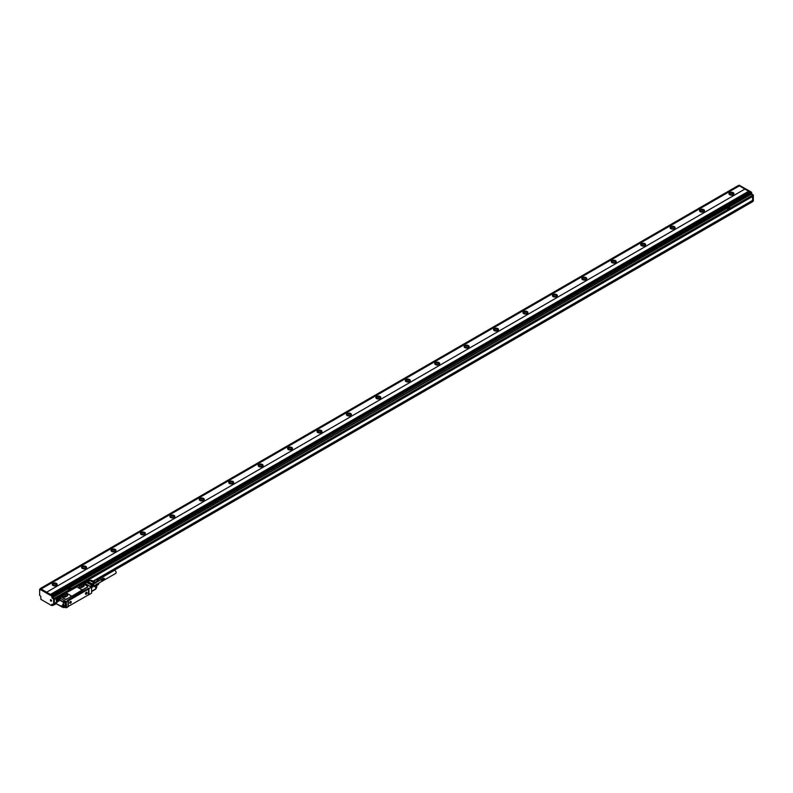 <?xml version="1.0" encoding="UTF-8"?>
<svg xmlns="http://www.w3.org/2000/svg" width="793" height="793" viewBox="0 0 793 793"><rect width="100%" height="100%" fill="white"/><g stroke="black" fill="none" stroke-linecap="round" stroke-linejoin="round"><path stroke-width="1.19" d="M80.767 587.573L81.51 587.603M83.562 586.483L83.562 585.204L83.939 586.265L81.719 587.544M83.562 585.204L81.59 584.907L79.221 586.275L79.597 587.326L81.253 587.643M83.206 586.691L81.59 586.503L79.954 587.444M83.642 586.612C84.464 585.115 83.582 584.6 80.995 585.075L78.973 586.642M79.518 585.928L78.973 586.592M83.642 586.503C84.464 585.006 83.582 584.5 80.995 584.976L79.518 585.829C78.695 587.326 79.578 587.831 82.165 587.355L84.187 585.74M77.377 587.137L81.372 589.447A1.249 0.724 0 0 0 83.136 589.447L87.26 587.068A1.249 0.724 0 0 0 87.627 586.552A1.249 0.724 0 0 0 87.26 586.047L83.255 583.737A1.249 0.724 0 0 0 81.491 583.737L77.377 586.116A1.249 0.724 0 0 0 77.01 586.622A1.249 0.724 0 0 0 77.377 587.137L77.377 587.296A33.415 19.29 60 0 1 81.372 589.605L81.372 589.447M87.607 586.691A1.249 0.724 0 0 1 87.627 586.83A1.249 0.724 0 0 1 87.26 587.335L83.136 589.714L81.372 589.605M77.377 586.384L77.377 587.296L77.377 586.384M70.785 596.584A1.249 0.724 0 0 0 71.152 596.068A1.249 0.724 0 0 0 70.785 595.563L66.781 593.253A1.249 0.724 0 0 0 65.016 593.253L61.041 595.811A1.12 0.644 0 0 1 61.23 596.594L64.897 598.963A1.249 0.724 0 0 0 66.662 598.963L70.785 596.851L70.785 595.721L70.785 596.851L83.136 589.447M65.849 593.035L77.01 586.86M67.702 600.509L66.017 602.393M67.663 600.142L72.956 597.089A1.041 0.605 0 0 1 72.956 596.237L82.085 590.973A1.041 0.605 0 0 1 83.552 590.973L87.527 589.021M88.459 594.829L91.582 593.233L91.582 587.454L87.993 588.545M70.785 596.851L66.662 598.963M61.23 596.832L64.897 599.23A1.249 0.724 0 0 0 66.662 599.23M87.785 588.664L88.618 589.407L88.32 594.948L68.218 606.457L68.426 600.727L88.32 589.239M91.522 587.256L88.638 588.812L88.638 594.928M92.791 586.691L91.582 587.563L92.751 586.959L92.751 586.186L91.532 587.187L92.642 586.196L91.909 585.779L90.442 586.622L84.742 583.341M91.582 587.633L92.751 586.186L91.869 585.769L90.442 586.622L84.593 583.251L89.45 580.486A0.833 0.833 0 0 1 89.867 580.377L89.688 580.456M57.007 598.487L59.455 597A1.12 0.644 0 0 0 61.17 596.911M65.185 601.203L59.366 597.565L57.79 598.556M65.085 601.213L65.105 601.223A1.249 0.724 -120 0 0 65.085 601.213A1.249 0.724 -120 0 0 64.6 600.757L59.743 597.952A1.001 0.575 -120 0 0 59.316 597.872L57.948 598.517M59.713 599.23L59.009 598.378A1.001 0.575 -120 0 0 58.513 598.328L59.247 597.902A1.001 0.575 -120 0 1 59.316 597.872L57.859 598.586A0.962 0.555 -120 0 0 57.671 598.893L57.374 598.864A1.17 0.674 -120 0 1 57.532 598.546M66.275 607.676L68.049 606.823L68.049 601.044L66.275 601.897L66.572 607.676L65.333 607.131L66.275 607.676L66.275 601.897L64.174 602.789A1.17 0.674 -120 0 0 64.025 602.293L64.54 602.997M90.323 586.483L84.792 583.291M67.93 600.331L87.646 588.951M91.582 591.3L95.636 588.951L95.636 585.898L94.258 586.691L93.673 584.312L92.494 583.638L94.06 582.766L89.867 580.526L84.96 583.361M87.26 582.815L91.086 584.857L87.26 582.647M87.696 582.568L91.522 584.6L87.696 582.399M88.142 582.31L91.968 584.352L88.142 582.141M88.588 582.052L92.404 584.094L88.588 581.884M56.977 599.3L56.491 598.814L56.908 599.339L58.335 598.507M83.79 582.914L84.326 583.47M58.038 601.114L58.186 600.856A1.249 0.724 -120 0 0 58.811 600.925A1.249 0.724 -120 0 0 59.059 600.509A1.457 0.843 -120 0 1 58.038 601.114L58.087 600.797A1.249 0.724 -120 0 1 57.205 599.27L58.315 598.656A1.001 0.575 -120 0 1 58.513 598.328L58.256 598.735M95.606 589.149L95.051 589.298M96.459 587.682L95.636 589.001M57.532 601.203A0.932 0.545 -120 0 0 56.481 601.53A0.932 0.545 -120 0 0 57.532 601.203M62.925 605.376L63.44 605.079L62.855 604.147L62.855 605.337L63.44 605.049M68.248 600.152L87.091 589.268M65.333 607.091L64.451 607.438L65.333 607.091L65.333 602.779M64.54 605.693L63.618 606.1L64.748 605.495L63.866 606.011L63.569 603.225A1.041 0.605 -120 0 0 62.835 601.946L59.069 599.776L59.069 600.351M64.124 607.17A0.932 0.545 -120 0 0 64.183 605.902M59.475 599.3A0.932 0.545 -120 0 0 58.345 598.715M91.582 591.578L95.467 589.338A0.833 0.833 0 0 0 95.775 589.03L96.617 587.563A0.833 0.833 0 0 0 96.726 587.147L96.607 584.382M95.775 582.954L94.06 582.766L89.867 580.377L91.572 580.377A0.833 0.833 0 0 1 91.988 580.486L92.127 580.674M96.726 585.561L98.322 584.639L99.095 583.043A2.181 1.259 -120 0 0 99.105 582.944L99.105 583.271M98.51 581.12A2.181 1.259 -120 0 0 97.559 580.189A2.181 1.259 -120 0 0 97.45 580.129M93.366 581.279L96.032 579.742L97.559 580.189M95.636 582.617L98.322 581.061L97.945 580.595L95.15 582.31M99.085 582.954L96.726 584.907M96.409 579.703L93.495 581.358M57.037 600.628L56.59 601.481L57.671 601.718M62.915 604.187L62.915 605.237L63.44 605M67.415 595.84L65.383 597.01M64.778 597.159L63.123 596.842L62.667 595.84L65.066 594.413L66.939 594.641L66.939 596.118M66.771 596.207L65.066 596.009L63.43 596.951M67.088 596.029L67.088 594.72L67.534 595.692M64.292 597.079L65.026 597.119M60.06 596.742L60.635 596.762L59.981 596.524M59.981 596.395L60.516 596.524M83.305 583.321L83.88 583.341L83.225 583.113M83.225 582.974L83.761 583.113M98.828 579.425L97.499 580.06L98.768 579.425M98.719 579.445L97.45 580.05A1.893 1.09 60 0 1 98.58 580.813A1.893 1.09 60 0 1 98.719 581.001M104.527 579.802L101.663 581.457L104.636 579.653M104.488 579.832L101.772 581.517M104.607 579.019L101.702 580.585A0.932 0.545 60 0 1 101.742 580.674L104.607 579.019L101.762 580.763A0.932 0.545 60 0 1 101.445 581.537L101.653 581.576M99.194 582.954L101.445 581.537M104.676 579.445L101.891 581.368M104.666 579.514L101.92 581.299M104.676 579.574L101.94 581.229M101.891 580.674L101.742 580.674A0.932 0.545 60 0 1 101.762 580.763L104.617 579.108L101.95 581.15M104.676 579.485L101.96 581.061M104.666 579.306L101.95 580.972M104.646 579.207L101.94 580.872M104.577 579.009L101.742 580.674M104.577 578.93L101.663 580.496A0.932 0.545 60 0 1 101.702 580.585L101.861 580.575M104.537 578.91L101.702 580.585M104.527 578.84L101.613 580.407A0.932 0.545 60 0 1 101.663 580.496L101.821 580.476M104.488 578.811L101.663 580.496M104.488 578.751L101.563 580.327A0.932 0.545 60 0 1 101.613 580.407L101.772 580.387M104.438 578.721L101.613 580.407M104.438 578.672L101.504 580.248A0.932 0.545 60 0 1 101.563 580.327L101.712 580.288M104.379 578.622L101.563 580.327M104.379 578.593L101.445 580.169A0.932 0.545 60 0 1 101.504 580.248L101.653 580.198M104.309 578.543L101.504 580.248M104.319 578.513L101.385 580.099A0.932 0.545 60 0 1 101.445 580.169L101.593 580.109M100.582 579.842L100.592 579.941A0.932 0.545 60 0 1 100.681 579.871L100.681 579.871A0.932 0.545 60 0 1 101.385 580.099L104.25 578.444L101.445 580.169A0.932 0.545 60 0 1 101.464 580.189M104.19 578.384L101.445 579.961M101.147 579.742L104.101 578.325M104.022 578.266L101.375 579.891M103.843 578.186L101.068 579.713M103.784 578.176L100.998 579.693M103.714 578.166L100.919 579.683M103.655 578.176L100.85 579.693M103.596 578.186L100.79 579.703M100.681 579.871L93.326 584.114M97.529 580.07L114.142 570.474A1.665 0.962 60 0 1 115.411 570.901A1.665 0.962 60 0 1 116.155 572.556A1.665 0.962 60 0 1 115.808 573.359L104.587 579.832M104.607 579.604L103.576 578.355M58.454 600.023L58.186 599.508M63.341 606.923L63.073 606.397M86.199 592.946L85.872 593.57L86.526 593.065M101.613 581.487L94.258 585.74M58.157 600.251L57.859 599.488L58.454 600.083M63.044 607.151L62.746 606.387L63.341 606.972M66.156 596.564A0.932 0.545 0 0 0 65.026 596.653M98.58 581.081A2.082 1.199 -120 0 0 98.411 580.853A2.082 1.199 -120 0 0 97.321 580.05L752.716 201.65M58.444 600.618L57.879 599.102L58.444 600.618M63.321 607.517L62.756 606.001L63.321 607.517M70.121 601.828A1.08 0.624 120 0 0 70.855 602.958A1.08 0.624 120 0 0 70.121 601.828M85.892 592.718A1.08 0.624 120 0 0 86.625 593.848A1.08 0.624 120 0 0 85.892 592.718M58.513 600.688A0.932 0.545 60 0 1 57.879 598.983A0.932 0.545 60 0 1 58.513 600.688M62.766 605.882A0.932 0.545 60 0 1 63.4 607.587A0.932 0.545 60 0 1 62.766 605.882M69.754 602.323L70.795 602.918L69.754 602.323M71.033 601.451L70.973 601.421A1.08 0.624 120 0 0 70.28 603.433A1.17 0.674 120 0 0 70.488 601.441M85.525 593.214L86.566 593.818L85.525 593.214M86.774 592.331A1.08 0.624 120 0 0 86.229 592.351M67.712 595.305A1.873 1.08 0 0 0 66.513 594.344A1.873 1.08 0 0 0 64.511 594.591L63.044 595.444A1.873 1.08 0 0 0 62.498 596.158M93.267 581.507L91.988 580.486L91.195 580.783L91.75 580.456L95.329 582.518L94.159 583.043M94.882 582.191L95.378 582.726M94.278 581.705A2.577 1.487 60 0 1 94.783 582.062A2.577 1.487 60 0 1 94.892 582.171M96.696 584.421L99.095 583.043M82.888 583.311L83.414 583.737M85.535 593.243A1.17 0.674 120 0 0 86.982 593.323A1.17 0.674 120 0 0 85.535 593.243M63.044 595.444L64.511 594.492C67.108 594.016 67.99 594.522 67.167 596.019L65.69 596.871C63.103 597.347 62.221 596.832 63.044 595.335L62.498 596.108M67.167 596.019L67.712 595.256M61.348 596.405A1.12 0.644 0 0 0 61.041 596.088L60.605 596.356M72.956 597.089L83.552 591.072A1.041 0.605 0 0 0 82.085 591.072L82.085 590.973M72.659 596.713A1.041 0.605 0 0 1 72.956 596.346L82.085 591.072M65.204 601.193L63.817 602.006L64.154 602.67M65.422 601.064L63.955 601.917L64.838 602.591L66.166 601.49L64.838 602.997L66.225 602.274M82.591 587.038A0.932 0.545 0 0 0 81.51 587.147M744.845 189.101L46.599 592.232L744.845 189.101L748.612 191.272M46.599 592.232L50.415 594.443L748.671 191.242L749.881 191.936M46.599 592.163L41.117 589.001L739.373 185.869L738.491 185.493M738.531 185.403L40.284 588.535L41.117 589.001M52.368 605.317L54.36 604.425L54.36 598.656L52.893 597.635L52.447 595.682L40.384 588.882M54.36 599.498L54.36 598.309L52.893 597.466L67.692 588.921M50.415 594.373L52.596 595.593L52.893 597.466M52.744 595.85L750.852 192.461L749.91 191.916L51.654 595.047M753.35 200.867L752.765 201.214L753.35 200.867L753.35 195.098L751.883 194.077L751.586 192.382L751.001 194.077L752.616 195.177L54.36 598.309M54.509 598.566L753.201 194.84M753.35 195.098L752.765 196.287L87.379 580.436L752.765 196.287M41.117 588.971L739.373 185.84L744.845 189.031M729.659 194.701A2.498 1.437 180 0 1 728.936 193.68A2.498 1.437 180 0 1 730.472 192.352A2.498 1.437 180 0 1 733.198 192.669A2.498 1.437 180 0 1 733.921 193.68A2.498 1.437 180 0 1 732.385 195.019A2.498 1.437 180 0 1 729.659 194.701M700.239 211.691A2.498 1.437 180 0 1 699.505 210.67A2.498 1.437 180 0 1 701.052 209.342A2.498 1.437 180 0 1 703.768 209.649A2.498 1.437 180 0 1 704.501 210.67A2.498 1.437 180 0 1 702.955 212.009A2.498 1.437 180 0 1 700.239 211.691M670.809 228.681A2.498 1.437 180 0 1 670.085 227.66A2.498 1.437 180 0 1 671.621 226.332A2.498 1.437 180 0 1 674.347 226.639A2.498 1.437 180 0 1 675.071 227.66A2.498 1.437 180 0 1 673.535 228.989A2.498 1.437 180 0 1 670.809 228.681M641.388 245.671A2.498 1.437 180 0 1 640.655 244.65A2.498 1.437 180 0 1 642.201 243.322A2.498 1.437 180 0 1 644.917 243.629A2.498 1.437 180 0 1 645.651 244.65A2.498 1.437 180 0 1 644.114 245.979A2.498 1.437 180 0 1 641.388 245.671M611.968 262.661A2.498 1.437 180 0 1 611.234 261.64A2.498 1.437 180 0 1 612.771 260.302A2.498 1.437 180 0 1 615.497 260.619A2.498 1.437 180 0 1 616.23 261.64A2.498 1.437 180 0 1 614.684 262.969A2.498 1.437 180 0 1 611.968 262.661M582.538 279.642A2.498 1.437 180 0 1 581.804 278.63A2.498 1.437 180 0 1 583.351 277.292A2.498 1.437 180 0 1 586.067 277.609A2.498 1.437 180 0 1 586.8 278.63A2.498 1.437 180 0 1 585.264 279.959A2.498 1.437 180 0 1 582.538 279.642M553.117 296.632A2.498 1.437 180 0 1 552.384 295.611A2.498 1.437 180 0 1 553.92 294.282A2.498 1.437 180 0 1 556.646 294.599A2.498 1.437 180 0 1 557.38 295.611A2.498 1.437 180 0 1 555.834 296.949A2.498 1.437 180 0 1 553.117 296.632M523.687 313.622A2.498 1.437 180 0 1 522.954 312.601A2.498 1.437 180 0 1 524.5 311.272A2.498 1.437 180 0 1 527.216 311.58A2.498 1.437 180 0 1 527.95 312.601A2.498 1.437 180 0 1 526.413 313.939A2.498 1.437 180 0 1 523.687 313.622M494.267 330.612A2.498 1.437 180 0 1 493.533 329.591A2.498 1.437 180 0 1 495.07 328.262A2.498 1.437 180 0 1 497.796 328.57A2.498 1.437 180 0 1 498.529 329.591A2.498 1.437 180 0 1 496.983 330.919A2.498 1.437 180 0 1 494.267 330.612M464.837 347.602A2.498 1.437 180 0 1 464.103 346.581A2.498 1.437 180 0 1 465.65 345.252A2.498 1.437 180 0 1 468.366 345.56A2.498 1.437 180 0 1 469.099 346.581A2.498 1.437 180 0 1 467.563 347.909A2.498 1.437 180 0 1 464.837 347.602M435.416 364.592A2.498 1.437 180 0 1 434.683 363.571A2.498 1.437 180 0 1 436.229 362.232A2.498 1.437 180 0 1 438.945 362.55A2.498 1.437 180 0 1 439.679 363.571A2.498 1.437 180 0 1 438.132 364.899A2.498 1.437 180 0 1 435.416 364.592M405.986 381.572A2.498 1.437 180 0 1 405.263 380.561A2.498 1.437 180 0 1 406.799 379.223A2.498 1.437 180 0 1 409.525 379.54A2.498 1.437 180 0 1 410.249 380.561A2.498 1.437 180 0 1 408.712 381.889A2.498 1.437 180 0 1 405.986 381.572M376.566 398.562A2.498 1.437 180 0 1 375.832 397.541A2.498 1.437 180 0 1 377.379 396.213A2.498 1.437 180 0 1 380.095 396.53A2.498 1.437 180 0 1 380.828 397.541A2.498 1.437 180 0 1 379.282 398.879A2.498 1.437 180 0 1 376.566 398.562M347.136 415.552A2.498 1.437 180 0 1 346.412 414.531A2.498 1.437 180 0 1 347.949 413.203A2.498 1.437 180 0 1 350.675 413.51A2.498 1.437 180 0 1 351.398 414.531A2.498 1.437 180 0 1 349.862 415.869A2.498 1.437 180 0 1 347.136 415.552M317.715 432.542A2.498 1.437 180 0 1 316.982 431.521A2.498 1.437 180 0 1 318.528 430.193A2.498 1.437 180 0 1 321.244 430.5A2.498 1.437 180 0 1 321.978 431.521A2.498 1.437 180 0 1 320.431 432.849A2.498 1.437 180 0 1 317.715 432.542M288.285 449.532A2.498 1.437 180 0 1 287.562 448.511A2.498 1.437 180 0 1 289.098 447.183A2.498 1.437 180 0 1 291.824 447.49A2.498 1.437 180 0 1 292.548 448.511A2.498 1.437 180 0 1 291.011 449.839A2.498 1.437 180 0 1 288.285 449.532M258.865 466.522A2.498 1.437 180 0 1 258.131 465.501A2.498 1.437 180 0 1 259.678 464.163A2.498 1.437 180 0 1 262.394 464.48A2.498 1.437 180 0 1 263.127 465.501A2.498 1.437 180 0 1 261.591 466.829A2.498 1.437 180 0 1 258.865 466.522M229.445 483.502A2.498 1.437 180 0 1 228.711 482.491A2.498 1.437 180 0 1 230.248 481.153A2.498 1.437 180 0 1 232.973 481.47A2.498 1.437 180 0 1 233.707 482.491A2.498 1.437 180 0 1 232.161 483.819A2.498 1.437 180 0 1 229.445 483.502M200.014 500.492A2.498 1.437 180 0 1 199.281 499.471A2.498 1.437 180 0 1 200.827 498.143A2.498 1.437 180 0 1 203.543 498.46A2.498 1.437 180 0 1 204.277 499.471A2.498 1.437 180 0 1 202.74 500.809A2.498 1.437 180 0 1 200.014 500.492M170.594 517.482A2.498 1.437 180 0 1 169.861 516.461A2.498 1.437 180 0 1 171.397 515.133A2.498 1.437 180 0 1 174.123 515.44A2.498 1.437 180 0 1 174.857 516.461A2.498 1.437 180 0 1 173.31 517.799A2.498 1.437 180 0 1 170.594 517.482M141.164 534.472A2.498 1.437 180 0 1 140.43 533.451A2.498 1.437 180 0 1 141.977 532.123A2.498 1.437 180 0 1 144.693 532.43A2.498 1.437 180 0 1 145.426 533.451A2.498 1.437 180 0 1 143.89 534.779A2.498 1.437 180 0 1 141.164 534.472M111.744 551.462A2.498 1.437 180 0 1 111.01 550.441A2.498 1.437 180 0 1 112.547 549.103A2.498 1.437 180 0 1 115.272 549.42A2.498 1.437 180 0 1 116.006 550.441A2.498 1.437 180 0 1 114.46 551.769A2.498 1.437 180 0 1 111.744 551.462M82.313 568.442A2.498 1.437 180 0 1 81.58 567.431A2.498 1.437 180 0 1 83.126 566.093A2.498 1.437 180 0 1 85.842 566.41A2.498 1.437 180 0 1 86.576 567.431A2.498 1.437 180 0 1 85.039 568.759A2.498 1.437 180 0 1 82.313 568.442M52.893 585.432A2.498 1.437 180 0 1 52.16 584.411A2.498 1.437 180 0 1 53.706 583.083A2.498 1.437 180 0 1 56.422 583.4A2.498 1.437 180 0 1 57.155 584.411A2.498 1.437 180 0 1 55.609 585.749A2.498 1.437 180 0 1 52.893 585.432M40.532 588.803L39.65 589.308L39.65 595.355L40.77 596.346L40.919 599.379L51.714 605.614L51.862 604.345M39.799 589.219L51.714 596.108L52.16 598.061L53.627 599.082L53.627 604.851L54.36 604.425M68.932 589.734L71.34 588.426L69.814 587.663L67.692 588.931L69.219 589.695M730.403 207.974L728.926 207.122L726.864 208.311L728.341 209.193L730.462 207.885M752.537 196.486L752.616 200.451L752.616 196.436M751.586 192.382L52.596 595.593M739.373 185.324L751.437 192.124M733.822 194.097A2.498 1.437 0 0 0 733.198 193.482A2.498 1.437 0 0 0 729.035 194.097M704.402 211.077A2.498 1.437 0 0 0 703.768 210.472A2.498 1.437 0 0 0 699.604 211.077M674.972 228.067A2.498 1.437 0 0 0 674.347 227.462A2.498 1.437 0 0 0 670.184 228.067M645.552 245.057A2.498 1.437 0 0 0 644.917 244.442A2.498 1.437 0 0 0 640.764 245.057M616.121 262.047A2.498 1.437 0 0 0 615.497 261.432A2.498 1.437 0 0 0 611.334 262.047M586.701 279.037A2.498 1.437 0 0 0 586.067 278.422A2.498 1.437 0 0 0 581.913 279.037M557.271 296.027A2.498 1.437 0 0 0 556.646 295.412A2.498 1.437 0 0 0 552.483 296.027M527.851 313.007A2.498 1.437 0 0 0 527.216 312.402A2.498 1.437 0 0 0 523.063 313.007M498.42 329.997A2.498 1.437 0 0 0 497.796 329.392A2.498 1.437 0 0 0 493.633 329.997M469 346.987A2.498 1.437 0 0 0 468.366 346.372A2.498 1.437 0 0 0 464.212 346.987M439.57 363.977A2.498 1.437 0 0 0 438.945 363.363A2.498 1.437 0 0 0 434.782 363.977M410.15 380.967A2.498 1.437 0 0 0 409.525 380.353A2.498 1.437 0 0 0 405.362 380.967M380.729 397.957A2.498 1.437 0 0 0 380.095 397.343A2.498 1.437 0 0 0 375.932 397.957M351.299 414.937A2.498 1.437 0 0 0 350.675 414.333A2.498 1.437 0 0 0 346.511 414.937M321.879 431.927A2.498 1.437 0 0 0 321.244 431.313A2.498 1.437 0 0 0 317.081 431.927M292.448 448.917A2.498 1.437 0 0 0 291.824 448.303A2.498 1.437 0 0 0 287.661 448.917M263.028 465.907A2.498 1.437 0 0 0 262.394 465.293A2.498 1.437 0 0 0 258.24 465.907M233.598 482.897A2.498 1.437 0 0 0 232.973 482.283A2.498 1.437 0 0 0 228.81 482.897M204.178 499.877A2.498 1.437 0 0 0 203.543 499.273A2.498 1.437 0 0 0 199.39 499.877M174.747 516.867A2.498 1.437 0 0 0 174.123 516.263A2.498 1.437 0 0 0 169.96 516.867M145.327 533.858A2.498 1.437 0 0 0 144.693 533.243A2.498 1.437 0 0 0 140.539 533.858M115.897 550.848A2.498 1.437 0 0 0 115.272 550.233A2.498 1.437 0 0 0 111.109 550.848M86.477 567.838A2.498 1.437 0 0 0 85.842 567.223A2.498 1.437 0 0 0 81.689 567.838M57.056 584.828A2.498 1.437 0 0 0 56.422 584.213A2.498 1.437 0 0 0 52.259 584.828M52.744 604.514L52.744 605.366L53.478 604.94L52.16 604.177M50.445 599.795A0.862 0.496 -120 0 0 51.515 601.084A0.862 0.496 -120 0 0 50.445 599.795M56.392 603.671L52.705 605.455M54.469 604.781L54.36 603.582L56.392 602.412M52.596 605.109L51.862 605.535L52.596 604.425M726.804 208.43L728.341 209.164M67.692 588.971L68.932 589.695M96.29 579.713L752.616 200.451L93.168 581.17M752.765 200.698L752.765 201.551M733.694 194.295A2.29 1.318 0 0 0 733.049 193.571A2.29 1.318 0 0 0 730.72 193.244A2.29 1.318 0 0 0 729.163 194.295M704.263 211.285A2.29 1.318 0 0 0 703.619 210.551A2.29 1.318 0 0 0 701.29 210.234A2.29 1.318 0 0 0 699.743 211.285M674.843 228.275A2.29 1.318 0 0 0 674.199 227.541A2.29 1.318 0 0 0 671.869 227.224A2.29 1.318 0 0 0 670.313 228.275M645.413 245.265A2.29 1.318 0 0 0 644.768 244.531A2.29 1.318 0 0 0 642.449 244.204A2.29 1.318 0 0 0 640.893 245.265M615.992 262.245A2.29 1.318 0 0 0 615.348 261.521A2.29 1.318 0 0 0 613.019 261.194A2.29 1.318 0 0 0 611.472 262.245M586.562 279.235A2.29 1.318 0 0 0 585.918 278.512A2.29 1.318 0 0 0 583.598 278.184A2.29 1.318 0 0 0 582.042 279.235M557.142 296.225A2.29 1.318 0 0 0 556.498 295.492A2.29 1.318 0 0 0 554.168 295.174A2.29 1.318 0 0 0 552.622 296.225M527.712 313.215A2.29 1.318 0 0 0 527.077 312.482A2.29 1.318 0 0 0 524.748 312.164A2.29 1.318 0 0 0 523.192 313.215M498.291 330.205A2.29 1.318 0 0 0 497.647 329.472A2.29 1.318 0 0 0 495.318 329.154A2.29 1.318 0 0 0 493.771 330.205M468.861 347.195A2.29 1.318 0 0 0 468.227 346.462A2.29 1.318 0 0 0 465.897 346.135A2.29 1.318 0 0 0 464.341 347.195M439.441 364.175A2.29 1.318 0 0 0 438.797 363.452A2.29 1.318 0 0 0 436.467 363.125A2.29 1.318 0 0 0 434.921 364.175M410.021 381.165A2.29 1.318 0 0 0 409.376 380.442A2.29 1.318 0 0 0 407.047 380.115A2.29 1.318 0 0 0 405.491 381.165M380.59 398.155A2.29 1.318 0 0 0 379.946 397.422A2.29 1.318 0 0 0 377.617 397.105A2.29 1.318 0 0 0 376.07 398.155M351.17 415.145A2.29 1.318 0 0 0 350.526 414.412A2.29 1.318 0 0 0 348.196 414.095A2.29 1.318 0 0 0 346.64 415.145M321.74 432.135A2.29 1.318 0 0 0 321.096 431.402A2.29 1.318 0 0 0 318.766 431.085A2.29 1.318 0 0 0 317.22 432.135M292.32 449.125A2.29 1.318 0 0 0 291.675 448.392A2.29 1.318 0 0 0 289.346 448.065A2.29 1.318 0 0 0 287.79 449.125M262.889 466.106A2.29 1.318 0 0 0 262.245 465.382A2.29 1.318 0 0 0 259.926 465.055A2.29 1.318 0 0 0 258.369 466.106M233.469 483.096A2.29 1.318 0 0 0 232.825 482.372A2.29 1.318 0 0 0 230.495 482.045A2.29 1.318 0 0 0 228.949 483.096M204.039 500.086A2.29 1.318 0 0 0 203.395 499.352A2.29 1.318 0 0 0 201.075 499.035A2.29 1.318 0 0 0 199.519 500.086M174.619 517.076A2.29 1.318 0 0 0 173.974 516.342A2.29 1.318 0 0 0 171.645 516.025A2.29 1.318 0 0 0 170.099 517.076M145.188 534.066A2.29 1.318 0 0 0 144.554 533.332A2.29 1.318 0 0 0 142.225 533.015A2.29 1.318 0 0 0 140.668 534.066M115.768 551.046A2.29 1.318 0 0 0 115.124 550.322A2.29 1.318 0 0 0 112.794 549.995A2.29 1.318 0 0 0 111.248 551.046M86.338 568.036A2.29 1.318 0 0 0 85.703 567.312A2.29 1.318 0 0 0 83.374 566.985A2.29 1.318 0 0 0 81.818 568.036M56.918 585.026A2.29 1.318 0 0 0 56.273 584.292A2.29 1.318 0 0 0 53.944 583.975A2.29 1.318 0 0 0 52.397 585.026M54.36 603.493L56.392 602.323M93.098 581.13L752.537 200.401M729.124 208.49L728.46 207.568L727.667 208.073L729.243 208.45M68.555 588.575L70.131 588.981L69.477 588.119L68.555 588.575L70.131 588.981M732.901 194.85A2.29 1.318 0 0 0 729.957 194.85M703.48 211.84A2.29 1.318 0 0 0 700.526 211.84M674.05 228.83A2.29 1.318 0 0 0 671.106 228.83M644.63 245.81A2.29 1.318 0 0 0 641.676 245.81M615.199 262.8A2.29 1.318 0 0 0 612.255 262.8M585.779 279.79A2.29 1.318 0 0 0 582.835 279.79M556.349 296.78A2.29 1.318 0 0 0 553.405 296.78M526.929 313.77A2.29 1.318 0 0 0 523.985 313.77M497.498 330.75A2.29 1.318 0 0 0 494.554 330.75M468.078 347.74A2.29 1.318 0 0 0 465.134 347.74M438.658 364.73A2.29 1.318 0 0 0 435.704 364.73M409.228 381.72A2.29 1.318 0 0 0 406.284 381.72M379.807 398.71A2.29 1.318 0 0 0 376.853 398.71M350.377 415.701A2.29 1.318 0 0 0 347.433 415.701M320.957 432.681A2.29 1.318 0 0 0 318.003 432.681M291.527 449.671A2.29 1.318 0 0 0 288.583 449.671M262.106 466.661A2.29 1.318 0 0 0 259.152 466.661M232.676 483.651A2.29 1.318 0 0 0 229.732 483.651M203.256 500.641A2.29 1.318 0 0 0 200.312 500.641M173.826 517.631A2.29 1.318 0 0 0 170.882 517.631M144.405 534.611A2.29 1.318 0 0 0 141.461 534.611M114.985 551.601A2.29 1.318 0 0 0 112.031 551.601M85.555 568.591A2.29 1.318 0 0 0 82.611 568.591M56.134 585.581A2.29 1.318 0 0 0 53.181 585.581M730.849 195.088L732.008 195.088M701.428 212.078L702.578 212.078M671.998 229.068L673.158 229.068M642.578 246.048L643.728 246.048M613.148 263.038L614.307 263.038M583.727 280.028L584.877 280.028M554.307 297.018L555.457 297.018M524.877 314.008L526.027 314.008M495.456 330.998L496.606 330.998M466.026 347.978L467.186 347.978M436.606 364.968L437.756 364.968M407.176 381.958L408.336 381.958M377.755 398.948L378.905 398.948M348.325 415.938L349.485 415.938M318.905 432.928L320.055 432.928M289.475 449.909L290.635 449.909M260.054 466.899L261.204 466.899M230.624 483.889L231.784 483.889M201.204 500.879L202.354 500.879M171.784 517.869L172.933 517.869M142.353 534.849L143.513 534.849M112.933 551.839L114.083 551.839M83.503 568.829L84.663 568.829M54.083 585.819L55.232 585.819M727.667 208.073L729.124 208.46M83.414 586.572L83.414 585.125M81.788 586.473L81.788 584.877M81.59 586.503L81.59 584.907M83.305 583.767A1.12 0.644 0 0 0 84.593 583.251L84.395 583.4A0.912 0.525 0 0 1 84.207 583.628M77.02 586.523L65.72 593.045M67.841 600.38L68.426 600.727M92.761 586.196L94.258 585.333M90.144 586.354L93.673 584.312M56.313 600.063L56.957 598.616M95.794 588.832L95.794 585.769L94.258 586.354M91.75 580.456L89.867 580.526M57.374 598.864L57.056 597.981L59.455 597M56.362 600.202L56.491 603.929L59.733 605.426M84.316 583.232L84.167 582.667L87.845 580.545L87.993 581.328M87.468 580.496L83.731 582.696L87.755 580.496M56.452 602.085L56.452 603.83L56.452 602.085M61.487 606.675L59.316 605.455M63.866 606.011L62.825 605.574A1.457 0.843 -120 0 0 61.795 606.169L61.795 606.913L62.478 606.695L61.795 606.913M62.825 605.574L63.618 606.1L63.569 603.225M56.908 599.339A1.457 0.843 -120 0 0 57.939 601.054M88.053 581.299L87.508 580.397L83.731 582.885M66.057 602.363L64.838 602.997M59.316 605.485L56.6 603.919L59.792 605.455M59.614 605.287L61.249 606.229M88.935 594.76L88.935 588.981M64.332 602.948L63.866 603.225A1.249 0.724 -120 0 0 62.984 601.689L59.217 599.518L60.099 599.012M64.748 607.438L64.748 605.495M62.825 605.594A1.249 0.724 -120 0 0 62.35 605.594L63.569 606.011M62.746 605.614A1.249 0.724 -120 0 0 62.736 605.793L62.082 606.913M62.35 605.594A1.249 0.724 -120 0 0 62.082 606.169L61.795 606.169M64.451 606.526L64.451 605.773M64.451 607.438L64.451 606.843M59.713 599.131L59.059 598.745M92.791 583.807L94.02 583.093M56.353 601.6L56.947 598.546M62.855 605.337L63.42 604.92M65.066 596.009L65.066 594.413M65.264 595.979L65.264 594.383M82.987 583.103L83.999 583.281L82.987 583.103M59.743 596.524L60.754 596.703L59.743 596.524M82.908 583.261L84.078 583.46L82.878 583.261L83.899 582.994M59.663 596.584L60.655 596.415M59.842 596.415L60.853 596.732M58.682 598.566L57.73 599.022M84.078 583.489L82.878 583.361L84.098 583.311M59.663 596.683L60.863 596.782L59.663 596.554M59.644 596.732L60.833 596.911M93.643 581.447A2.706 1.566 60 0 1 94.823 582.121M61.477 606.595L59.981 605.683L61.477 606.595M58.86 598.626L59.743 597.952M60.892 596.554L60.982 595.712L58.969 596.842M60.962 597.05A0.912 0.525 0 0 0 60.892 596.346L61.041 596.088M96.478 584.124L96.647 586.929M62.835 601.946L64.6 600.757M59.168 596.792L59.723 596.475M59.971 596.336L60.565 595.989M82.413 583.38L82.968 583.053M83.215 582.914L83.751 582.607M57.522 598.953L58.305 598.566M59.604 597.079L61.17 596.98M40.384 588.545L738.64 185.413M52.447 595.682L51.714 596.108M52.596 595.93L51.862 596.356M52.596 597.119L51.862 597.545M52.893 597.635L52.16 598.061M54.211 598.398L53.478 598.824M54.36 598.656L53.627 599.082M58.95 596.851L54.509 599.419L58.95 596.851M751.14 194.335L729.045 207.092M726.804 208.381L69.933 587.623M751.001 194.077L52.744 597.208M751.883 194.077L751.288 194.414M751.586 193.571L751.001 193.908M739.522 185.245L738.927 185.582M54.509 604.682L56.392 603.602L54.509 604.682M54.509 603.83L56.392 602.749M82.789 583.569L82.046 583.549M77.05 586.433L65.571 593.065M87.934 588.882L88.529 589.219M68.109 606.784L68.109 600.925M59.981 605.565L61.834 607.012L62.498 606.744M66.325 607.765L64.035 607.26M58.672 600.648L59.832 599.092M95.824 582.994L94.327 581.844M95.239 582.508L93.465 581.408M64.273 607.121L63.549 607.537M61.477 606.685L59.634 605.366M65.482 593.085L77.08 586.384M81.957 583.569L87.359 580.446M84.702 583.242L82.799 583.569M40.433 588.793L39.69 589.209M752.716 196.377L87.627 580.367M56.977 598.061L54.469 599.508M739.413 185.235L738.868 185.542M54.32 604.524L53.587 604.95M753.31 200.966L752.765 201.283M52.556 605.208L51.823 605.624"/></g></svg>
